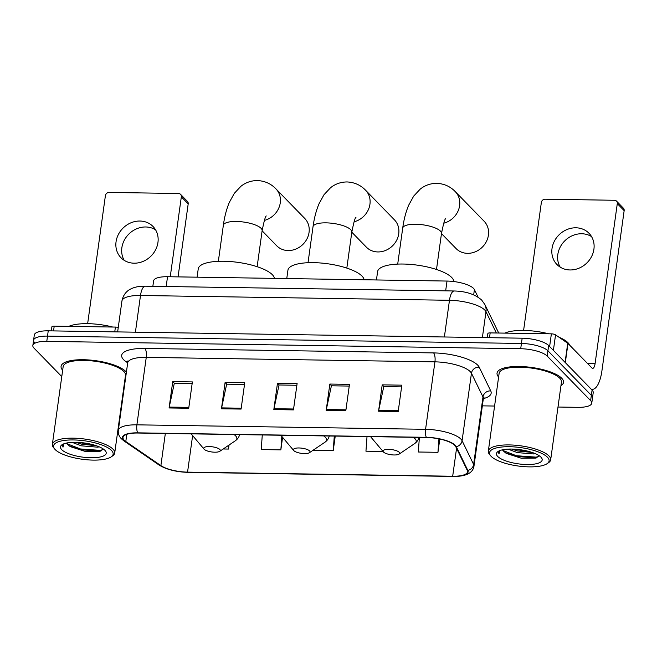 <?xml version="1.0" encoding="UTF-8"?>
<svg xmlns="http://www.w3.org/2000/svg" width="657" height="657" viewBox="0 0 657 657"><rect width="100%" height="100%" fill="white"/><g stroke="black" fill="none" stroke-linecap="round" stroke-linejoin="round"><path stroke-width="0.99" d="M152.851 286.304L153.607 280.868A20.983 6.48 7.9 0 1 167.535 276.72L447.023 281.056A20.983 6.48 7.9 0 1 474.411 289.614L478.074 297.145M557.99 407.028L577.832 407.34A20.983 6.48 -172.1 0 0 591.76 403.184L593.222 392.648A20.983 6.48 -172.1 0 0 592.08 390.069L548.661 345.525A20.983 6.48 -172.1 0 0 522.167 338.191L48.24 330.832A20.983 6.48 -172.1 0 0 34.312 334.98L33.581 340.252A20.983 6.48 -172.1 0 0 34.722 342.831M591.76 403.184A20.983 6.48 -172.1 0 0 590.618 400.606L547.199 356.069A20.983 6.48 -172.1 0 0 520.705 348.727L46.778 341.369L47.509 336.105A20.983 6.48 -172.1 0 0 33.581 340.252A20.983 6.48 -172.1 0 1 47.509 336.105L521.436 343.463L47.509 336.105L48.24 330.832M547.199 356.069L547.93 350.797A20.983 6.48 -172.1 0 0 521.436 343.463A20.983 6.48 -172.1 0 1 547.93 350.797L591.349 395.342L547.93 350.797L548.661 345.525M592.491 397.92A20.983 6.48 -172.1 0 0 591.349 395.342A20.983 6.48 -172.1 0 1 592.491 397.92M125.002 378.867A33.564 10.372 -172.1 0 0 125.52 378.522A33.564 10.372 -172.1 0 1 125.002 378.867M126.399 372.199A33.564 10.372 -172.1 0 0 125.742 371.46A33.564 10.372 -172.1 0 0 89.467 360.011A33.564 10.372 -172.1 0 0 61.076 366.36A33.564 10.372 -172.1 0 0 62.653 370.22A33.564 10.372 -172.1 0 1 61.076 366.36A33.564 10.372 -172.1 0 1 89.467 360.011A33.564 10.372 -172.1 0 1 125.742 371.46A33.564 10.372 -172.1 0 1 126.399 372.199M560.963 385.643A33.564 10.372 -172.1 0 0 563.534 382.349A33.564 10.372 -172.1 0 0 561.702 378.227A33.564 10.372 -172.1 0 0 525.428 366.778A33.564 10.372 -172.1 0 0 497.037 373.127A33.564 10.372 -172.1 0 0 498.614 376.987A33.564 10.372 -172.1 0 1 497.037 373.127A33.564 10.372 -172.1 0 1 525.428 366.778A33.564 10.372 -172.1 0 1 561.702 378.227A33.564 10.372 -172.1 0 1 563.534 382.349A33.564 10.372 -172.1 0 1 560.963 385.643M124.214 440.206A22.379 6.915 7.9 0 1 122.99 437.455A22.379 6.915 7.9 0 1 137.847 433.029L426.524 437.513A22.379 6.915 7.9 0 1 455.736 446.637L467.267 470.363A22.379 6.915 7.9 0 1 467.538 471.816A22.379 6.915 7.9 0 1 452.681 476.243L187.557 472.128A22.379 6.915 7.9 0 1 160.883 465.608L125.799 441.512A22.379 6.915 7.9 0 1 124.214 440.206M123.688 440.198A22.938 7.087 -172.1 0 0 125.315 441.537L160.398 465.632A22.938 7.087 -172.1 0 0 187.738 472.317L452.87 476.432A22.938 7.087 -172.1 0 0 467.817 470.404L456.278 446.678A22.938 7.087 -172.1 0 0 426.336 437.324L137.666 432.84A22.938 7.087 -172.1 0 0 123.688 440.198M398.191 411.52L401.846 385.166L382.21 384.862L378.555 411.216L398.191 411.52M401.608 386.891L383.77 386.612L378.711 410.329A5.593 1.971 90.9 0 0 378.555 411.216M383.918 386.62L382.21 384.862M345.82 410.707L349.483 384.353L329.847 384.049L326.184 410.403L345.82 410.707M349.245 386.078L331.399 385.799L326.34 409.516A5.593 1.971 90.9 0 0 326.184 410.403M331.555 385.807L329.847 384.049M188.723 408.268L192.378 381.914L172.742 381.61L169.087 407.964L188.723 408.268M192.14 383.639L174.294 383.36L169.235 407.077A5.593 1.971 90.9 0 0 169.087 407.964M174.45 383.368L172.742 381.61M241.086 409.081L244.749 382.727L225.105 382.423L221.45 408.777L241.086 409.081M244.503 384.452L226.665 384.173L221.606 407.89A5.593 1.971 90.9 0 0 221.45 408.777M226.813 384.181L225.105 382.423M293.457 409.894L297.112 383.54L277.476 383.236L273.821 409.59L293.457 409.894M296.874 385.265L279.036 384.986L273.977 408.703A5.593 1.971 90.9 0 0 273.821 409.59M279.184 384.994L277.476 383.236M46.778 341.369A20.983 6.48 -172.1 0 0 32.85 345.525A20.983 6.48 -172.1 0 0 33.992 348.103L61.774 376.592M122.03 400.261L122.506 400.269M482.337 405.854L494.581 406.042M419.388 437.398L418.32 452.008L437.956 452.312L439.796 439.04M262.283 434.959L261.215 449.569L280.851 449.873L282.592 437.316M223.208 448.977L228.488 449.059L229.047 445.035M367.017 436.585L365.949 451.195L383.023 451.458M313.619 449.881L313.586 450.382L333.222 450.686L335.242 436.092M333.222 450.686L334.29 436.076M280.851 449.873L281.837 436.42M228.488 449.059L228.767 445.224M437.956 452.312L438.933 438.86M124.239 260.361A22.379 19.776 135.7 0 1 125.413 238.294A22.379 19.776 135.7 0 1 145.731 226.977A22.379 19.776 135.7 0 1 155.569 229.819M139.933 221.031A22.379 19.776 -44.3 0 0 118.432 234.368A22.379 19.776 -44.3 0 0 120.978 257.733A22.379 19.776 -44.3 0 0 134.077 263.194A22.379 19.776 -44.3 0 0 155.578 249.849A22.379 19.776 -44.3 0 0 153.032 226.493A22.379 19.776 -44.3 0 0 139.933 221.031M114.753 331.867L115.418 327.079L54.211 326.127L53.554 330.914M181.332 196.854A3.499 3.088 -44.3 0 0 180.568 194.357L187.417 201.387A3.499 3.088 135.7 0 1 188.189 203.884L181.332 196.854L170.245 276.761M178.063 276.884L188.189 203.884M180.568 194.357A3.499 3.088 -44.3 0 0 178.515 193.503L109.128 192.427A3.499 3.088 -44.3 0 0 105.399 195.671L87.644 323.671M51.936 327.046A3.499 1.084 7.9 0 1 51.895 326.816A3.499 1.084 7.9 0 1 54.211 326.127M115.418 327.079A3.499 1.084 7.9 0 1 118.252 327.506M111.501 450.464A30.074 9.297 -172.1 0 0 74.2 439.96A30.074 9.297 -172.1 0 0 54.769 449.109A30.074 9.297 -172.1 0 0 55.204 449.593A30.074 9.297 -172.1 0 0 82.79 459.325A30.074 9.297 -172.1 0 0 111.107 456.927A30.074 9.297 -172.1 0 0 111.501 450.464M111.107 456.927L112.585 455.925A31.47 9.724 -172.1 0 0 114.712 453.034A31.47 9.724 -172.1 0 0 112.996 449.166A31.47 9.724 -172.1 0 0 78.98 438.433A31.47 9.724 -172.1 0 0 52.363 444.387A31.47 9.724 -172.1 0 0 53.619 447.746L54.769 449.109M114.712 453.034L125.495 375.295A31.47 9.724 -172.1 0 0 123.779 371.427A31.47 9.724 -172.1 0 0 89.771 360.693A31.47 9.724 -172.1 0 0 63.154 366.647L52.363 444.387M112.7 327.03A34.969 10.808 -172.1 0 0 68.854 326.348M99.232 446.834L97.597 447.179L81.386 445.832L72.065 442.358M96.283 445.709L81.616 444.181L75.637 442.284M66.809 442.982A17.484 5.404 -172.1 0 0 67.728 444.469L66.899 442.966M61.75 449.692A23.077 7.128 -172.1 0 0 90.354 457.748A23.077 7.128 -172.1 0 0 105.309 450.751A23.077 7.128 -172.1 0 0 104.956 450.365A23.077 7.128 -172.1 0 0 83.767 442.884A23.077 7.128 -172.1 0 0 62.037 444.74A23.077 7.128 -172.1 0 0 61.75 449.692M67.728 444.469L70.217 446.596L85.418 451.49L100.119 451.31L103.133 448.887M63.162 444.116L62.53 445.389L62.998 447.154L63.951 443.787M62.998 447.154L62.546 445.274M102.886 449.659L100.16 450.365L80.4 448.961L67.269 443.82M67.129 443.73L66.267 443.105M88.547 443.672L83.62 442.867M100.997 451.006L80.285 449.782L69.042 445.766M93.869 444.953L78.027 442.366M262.118 230.804L276.704 245.767A19.579 17.304 -44.3 0 0 288.168 250.547A19.579 17.304 -44.3 0 0 306.975 238.877A19.579 17.304 -44.3 0 0 304.749 218.436L275.956 188.896A19.579 17.304 135.7 0 1 279.225 206.955A19.579 17.304 135.7 0 1 264.377 220.415M219.873 449.503A8.393 2.595 -172.1 0 0 209.468 446.571A8.393 2.595 -172.1 0 0 204.04 449.125A8.393 2.595 -172.1 0 0 204.163 449.265A8.393 2.595 -172.1 0 0 211.866 451.975A8.393 2.595 -172.1 0 0 219.767 451.31A8.393 2.595 -172.1 0 0 219.873 449.503M274.429 278.379A38.467 11.883 -172.1 0 0 272.343 274.7A38.467 11.883 -172.1 0 0 230.771 261.585A38.467 11.883 -172.1 0 0 198.242 268.853L197.084 277.18M351.799 232.2L366.384 247.163A19.579 17.304 -44.3 0 0 377.849 251.943A19.579 17.304 -44.3 0 0 396.656 240.265A19.579 17.304 -44.3 0 0 394.43 219.824L365.637 190.284A19.579 17.304 135.7 0 1 368.906 208.351A19.579 17.304 135.7 0 1 354.057 221.803M309.554 450.899A8.393 2.595 -172.1 0 0 299.149 447.967A8.393 2.595 -172.1 0 0 293.72 450.521A8.393 2.595 -172.1 0 0 293.843 450.653A8.393 2.595 -172.1 0 0 301.538 453.371A8.393 2.595 -172.1 0 0 309.447 452.698A8.393 2.595 -172.1 0 0 309.554 450.899M364.109 279.767A38.467 11.883 -172.1 0 0 362.023 276.096A38.467 11.883 -172.1 0 0 320.452 262.981A38.467 11.883 -172.1 0 0 287.922 270.249L286.764 278.568M441.479 233.588L456.065 248.551A19.579 17.304 -44.3 0 0 467.529 253.331A19.579 17.304 -44.3 0 0 486.336 241.661A19.579 17.304 -44.3 0 0 484.11 221.22L455.317 191.68A19.579 17.304 135.7 0 1 458.586 209.739A19.579 17.304 135.7 0 1 443.73 223.199M399.234 452.287A8.393 2.595 -172.1 0 0 388.829 449.355A8.393 2.595 -172.1 0 0 383.401 451.909A8.393 2.595 -172.1 0 0 383.524 452.049A8.393 2.595 -172.1 0 0 391.219 454.759A8.393 2.595 -172.1 0 0 399.127 454.094A8.393 2.595 -172.1 0 0 399.234 452.287M453.823 281.541A38.467 11.883 -172.1 0 0 451.696 277.484A38.467 11.883 -172.1 0 0 410.132 264.369A38.467 11.883 -172.1 0 0 377.594 271.637L376.445 279.964M560.199 267.128A22.379 19.776 135.7 0 1 561.374 245.061A22.379 19.776 135.7 0 1 581.691 233.752A22.379 19.776 135.7 0 1 591.53 236.586M575.893 227.798A22.379 19.776 -44.3 0 0 554.393 241.144A22.379 19.776 -44.3 0 0 556.939 264.5A22.379 19.776 -44.3 0 0 570.038 269.961A22.379 19.776 -44.3 0 0 591.538 256.624A22.379 19.776 -44.3 0 0 588.992 233.26A22.379 19.776 -44.3 0 0 575.893 227.798M549.622 346.518L551.379 333.846L490.171 332.894L489.506 337.682M591.128 389.092A27.972 9.839 90.9 0 0 592.359 389.33A27.972 9.839 90.9 0 0 601.935 370.737L624.15 210.651L617.293 203.621L595.078 363.707A6.997 2.456 -89.1 0 1 592.688 368.355A6.997 2.456 -89.1 0 1 591.883 367.953L567.985 343.439L565.324 362.623M617.293 203.621A3.499 3.088 -44.3 0 0 616.529 201.124L623.378 208.162A3.499 3.088 135.7 0 1 624.15 210.651M616.529 201.124A3.499 3.088 -44.3 0 0 614.476 200.27L545.088 199.194A3.499 3.088 -44.3 0 0 541.36 202.438L523.596 330.438M487.896 333.813A3.499 1.084 7.9 0 1 487.855 333.584A3.499 1.084 7.9 0 1 490.171 332.894M551.379 333.846A3.499 1.084 7.9 0 1 555.551 334.865L567.738 343.233A3.499 1.084 7.9 0 1 567.985 343.439M547.462 457.231A30.074 9.297 -172.1 0 0 510.161 446.727A30.074 9.297 -172.1 0 0 490.73 455.876A30.074 9.297 -172.1 0 0 491.165 456.36A30.074 9.297 -172.1 0 0 518.751 466.092A30.074 9.297 -172.1 0 0 547.067 463.694A30.074 9.297 -172.1 0 0 547.462 457.231M547.067 463.694L548.546 462.7A31.47 9.724 -172.1 0 0 550.673 459.801A31.47 9.724 -172.1 0 0 548.956 455.933A31.47 9.724 -172.1 0 0 514.94 445.2A31.47 9.724 -172.1 0 0 488.323 451.154A31.47 9.724 -172.1 0 0 489.58 454.513L490.73 455.876M550.673 459.801L561.456 382.062A31.47 9.724 -172.1 0 0 559.739 378.194A31.47 9.724 -172.1 0 0 525.731 367.46A31.47 9.724 -172.1 0 0 499.115 373.414L488.323 451.154M569.619 345.106A34.969 10.808 -172.1 0 0 567.952 342.675A34.969 10.808 -172.1 0 0 558.926 337.181M548.661 333.797A34.969 10.808 -172.1 0 0 504.814 333.124M535.192 453.601L533.558 453.946L517.346 452.599L508.025 449.125M532.244 452.476L517.576 450.948L511.598 449.059M502.769 449.749A17.484 5.404 -172.1 0 0 503.689 451.236L502.86 449.733M497.71 456.459A23.077 7.128 -172.1 0 0 526.314 464.515A23.077 7.128 -172.1 0 0 541.269 457.518A23.077 7.128 -172.1 0 0 540.916 457.132A23.077 7.128 -172.1 0 0 519.72 449.651A23.077 7.128 -172.1 0 0 497.998 451.515A23.077 7.128 -172.1 0 0 497.71 456.459M503.689 451.236L506.177 453.363L521.379 458.257L536.079 458.077L539.093 455.654M499.123 450.883L498.491 452.156L498.959 453.921L499.911 450.554M498.959 453.921L498.507 452.041M538.847 456.426L536.12 457.132L516.361 455.728L503.229 450.587M503.09 450.497L502.227 449.873M524.508 450.439L519.58 449.634M536.958 457.773L516.246 456.549L505.003 452.533M529.829 451.72L513.988 449.133M166.172 286.518L167.535 276.72M473.681 294.845L474.411 289.614M445.66 290.854L447.023 281.056M496.339 332.992L485.983 311.689A27.972 8.648 -172.1 0 0 484.792 310.063A27.972 8.648 -172.1 0 0 449.47 300.282L140.499 295.486A27.972 8.648 -172.1 0 0 121.931 301.021C123.459 293.227 128.444 290.148 130.111 289.318C134.11 287.109 139.169 286.066 145.287 286.189L454.258 290.985A13.986 4.919 -89.1 0 0 449.47 300.282L444.378 336.984M135.408 332.187L140.499 295.486A13.986 4.919 -89.1 0 1 145.287 286.189M482.386 337.575L485.983 311.689A13.986 13.025 -25.9 0 0 484.874 304.561L498.712 333.025M522.167 338.191L520.705 348.727M592.08 390.069L590.618 400.606M127.696 362.82L126.062 361.695A34.969 10.808 7.9 0 1 144.885 348.44L433.563 352.916A6.997 2.456 -89.1 0 1 434.934 361.851L146.256 357.367A27.972 8.648 -172.1 0 0 127.688 362.902L127.425 361.063M433.563 352.916A34.969 10.808 7.9 0 1 477.721 365.144A34.969 10.808 7.9 0 1 479.208 367.173L490.738 390.907A34.969 10.808 7.9 0 1 483.347 398.635M470.256 371.632A27.972 8.648 -172.1 0 0 434.934 361.851L425.572 429.308A27.972 8.648 7.9 0 1 462.085 440.716L473.623 464.45A27.972 8.648 7.9 0 1 473.96 466.265L483.322 398.799A27.972 8.648 -172.1 0 0 482.985 396.984L471.447 373.258A27.972 8.648 -172.1 0 0 470.256 371.632M137.666 432.84A6.997 2.456 90.9 0 1 136.894 424.833A27.972 8.648 7.9 0 0 118.326 430.36C117.973 433.489 118.991 436.297 121.389 438.786L123.927 440.896A6.997 5.658 -55.5 0 0 125.315 441.537M467.817 470.404A6.997 6.513 -25.9 0 0 473.623 464.45L482.985 396.984A6.997 6.513 154.1 0 1 490.738 390.907M123.927 440.896L159.01 464.984A6.997 5.658 -55.5 0 0 160.398 465.632M456.278 446.678A6.997 6.513 -25.9 0 0 462.085 440.716L471.447 373.258A6.997 6.513 154.1 0 1 479.208 367.173M426.336 437.324A6.997 2.456 -89.1 0 1 425.572 429.308L136.894 424.833L146.256 357.367A6.997 2.456 -89.1 0 0 144.885 348.44M126.062 361.695A6.997 5.658 124.5 0 1 127.68 361.859M452.681 476.243L456.558 448.329M125.799 441.512L126.801 434.318M160.883 465.608L165.342 433.456M187.557 472.128L192.624 435.583M293.58 409.007L273.977 408.703M241.209 408.194L221.606 407.89M188.846 407.381L169.235 407.077M345.943 409.82L326.34 409.516M398.314 410.633L378.711 410.329M218.346 261.322L223.339 225.335A19.579 6.053 7.9 0 1 236.339 221.466A19.579 6.053 7.9 0 1 261.067 228.308A19.579 6.053 7.9 0 1 262.135 230.714C264.073 221.007 265.453 216.087 266.274 215.972M239.534 434.302C239.271 436.741 237.859 438.909 235.296 440.806A23.126 7.145 -172.1 0 0 235.592 435.837A23.126 7.145 -172.1 0 0 234.007 434.523M191.335 433.858A23.126 7.145 -172.1 0 0 191.959 434.794L204.04 449.125M308.026 262.71L313.019 226.731A19.579 6.053 7.9 0 1 326.02 222.854A19.579 6.053 7.9 0 1 350.748 229.704A19.579 6.053 7.9 0 1 351.815 232.11C353.753 222.395 355.133 217.483 355.954 217.368M329.206 435.698C328.952 438.129 327.539 440.297 324.969 442.202A23.126 7.145 -172.1 0 0 325.272 437.233A23.126 7.145 -172.1 0 0 323.687 435.911M281.015 435.254A23.126 7.145 -172.1 0 0 281.639 436.191L293.72 450.521M397.707 264.106L402.7 228.119A19.579 6.053 7.9 0 1 415.7 224.251A19.579 6.053 7.9 0 1 440.42 231.092A19.579 6.053 7.9 0 1 441.488 233.506C443.434 223.791 444.814 218.871 445.635 218.756M418.887 437.086C418.632 439.525 417.22 441.693 414.649 443.59A23.126 7.145 -172.1 0 0 414.953 438.621A23.126 7.145 -172.1 0 0 413.368 437.307M370.696 436.642A23.126 7.145 -172.1 0 0 371.32 437.578L383.401 451.909M595.078 363.707L587.629 363.592M565.077 362.377L567.738 343.233M555.551 334.865L553.391 350.386M454.258 290.985C466.051 291.289 475.208 294.328 481.712 300.101L484.874 304.561M121.931 301.021L117.644 331.908M159.01 464.984C166.467 469.517 176.092 471.964 187.869 472.326L452.993 476.44C465.788 476.588 472.777 473.188 473.96 466.265M32.85 345.525L33.581 340.252M118.326 430.36L127.688 362.902M483.322 398.799L484.078 397.107L483.215 397.592M51.895 326.816L51.328 330.882M223.339 225.335C224.505 216.777 226.509 209.123 229.342 202.372L234.319 193.33L240.889 186.317C245.652 182.515 251.155 180.601 257.404 180.56C264.804 180.921 270.988 183.697 275.956 188.896M191.253 433.858L191.959 434.794M219.767 451.31L235.296 440.806M257.142 266.701L262.135 230.714M313.019 226.731C314.186 218.173 316.189 210.519 319.023 203.769L324 194.718L330.57 187.713C335.333 183.911 340.835 181.989 347.085 181.948C354.484 182.309 360.668 185.093 365.637 190.284M280.933 435.254L281.639 436.191M309.447 452.698L324.969 442.202M346.822 268.089L351.815 232.11M402.7 228.119C403.866 219.561 405.862 211.907 408.703 205.156L413.68 196.115L420.25 189.101C425.013 185.299 430.516 183.385 436.765 183.344C444.165 183.705 450.349 186.481 455.317 191.68M370.614 436.642L371.32 437.578M399.127 454.094L414.649 443.59M436.494 269.485L441.488 233.506M592.359 389.33L591.341 389.314M487.855 333.584L487.289 337.649"/></g></svg>
